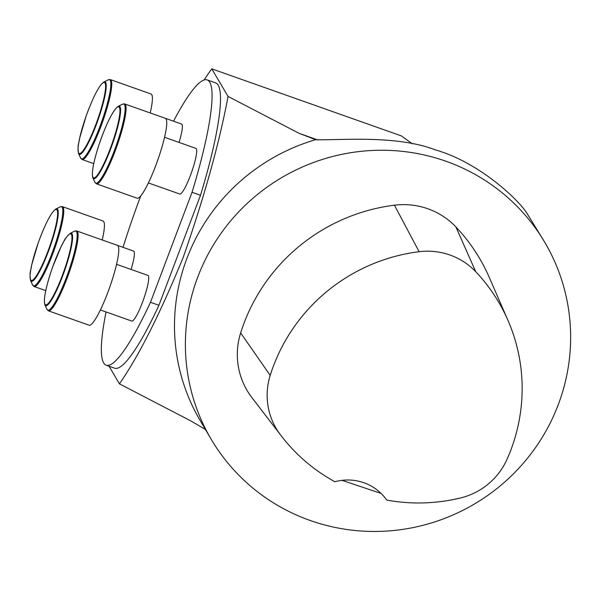 <?xml version="1.0" encoding="UTF-8"?>
<svg xmlns="http://www.w3.org/2000/svg" width="600" height="600" viewBox="0 0 600 600"><rect width="100%" height="100%" fill="white"/><g stroke="black" fill="none" stroke-linecap="round" stroke-linejoin="round"><path stroke-width="0.9" d="M381.12 493.447L342.038 480.353M280.058 434.257A176.565 172.77 149.5 0 0 281.347 435.96A176.565 172.77 149.5 0 0 334.913 481.748A48.42 47.385 149.5 0 1 386.737 500.085A176.565 172.77 149.5 0 0 460.32 498.015A67.613 66.165 149.5 0 0 507.097 459.173A176.565 172.77 149.5 0 0 508.043 320.565A176.565 172.77 149.5 0 0 475.748 271.725A67.613 66.165 149.5 0 0 419.123 251.7A176.565 172.77 149.5 0 0 270.202 375.375A67.613 66.165 149.5 0 0 280.058 434.257L251.333 396.832A73.395 71.82 -30.5 0 1 240.645 332.925A182.347 178.425 -30.5 0 1 394.433 205.192A73.395 71.82 -30.5 0 1 455.895 226.935A182.347 178.425 -30.5 0 1 489.255 277.373L508.043 320.565M281.347 435.96L252.667 398.595A182.347 178.425 -30.5 0 1 251.333 396.832M425.31 524.7A193.688 189.525 149.5 0 0 558.285 404.61A193.688 189.525 149.5 0 0 544.882 242.513A193.688 189.525 149.5 0 0 281.798 177.562A193.688 189.525 149.5 0 0 211.14 439.178A193.688 189.525 149.5 0 0 425.31 524.7M544.882 242.513L526.793 213.015C516.45 197.175 476.647 161.4 435.428 149.933C395.888 134.52 338.25 140.618 315.615 139.68L299.168 133.365L317.865 139.98M211.14 439.178L200.243 420.683A193.688 189.525 -30.5 0 1 315.615 139.68M173.528 121.208A151.32 24.112 109.5 0 1 207.15 79.898L215.603 82.89A151.32 24.112 109.5 0 1 200.498 195.278L192.053 192.292L150.488 302.288L158.933 305.28A151.32 24.112 109.5 0 1 114.683 368.205L106.238 365.22A151.32 24.112 109.5 0 1 106.058 311.955M200.498 195.278L158.933 305.28M150.488 302.288A151.32 24.112 109.5 0 1 106.238 365.22M123.03 247.335A151.32 24.112 109.5 0 1 140.797 195.825M207.15 79.898A151.32 24.112 109.5 0 1 192.053 192.292M205.98 429.81L190.567 420.772L119.438 383.843L109.058 366.218M412.463 143.887L401.4 135.922L211.785 68.85L228.045 96.435L299.168 133.365M119.438 383.843C138.81 355.957 160.072 313.77 183.24 257.288C204.36 196.837 219.292 143.22 228.045 96.435M204.157 79.935A187.635 29.895 109.5 0 1 211.785 68.85M116.542 264.3L147.938 275.407A24.21 3.855 109.5 0 1 144.165 297.608A24.21 3.855 109.5 0 1 132.51 320.955A24.21 3.855 109.5 0 1 131.79 321.06L100.395 309.952M117.413 245.347L133.597 251.077A24.21 3.855 109.5 0 1 131.07 269.438M165.405 118.335L181.597 124.058A24.21 3.855 109.5 0 1 179.062 142.425M164.542 137.288L195.938 148.387A24.21 3.855 109.5 0 1 192.788 168.69A24.21 3.855 109.5 0 1 179.79 194.04L148.395 182.94M165.375 118.32A42.367 6.75 109.5 0 1 157.605 160.515A42.367 6.75 109.5 0 1 137.115 198.21L96.458 183.825A42.367 6.75 -70.5 0 0 116.948 146.137A42.367 6.75 -70.5 0 0 124.71 103.942L165.375 118.32M93.75 163.613L82.117 159.495A42.367 6.75 -70.5 0 0 83.377 159.315A42.367 6.75 -70.5 0 0 103.77 118.462A42.367 6.75 -70.5 0 0 110.377 79.605L151.035 93.99A42.367 6.75 109.5 0 1 150.203 112.958M45.75 290.625L34.125 286.515A42.367 6.75 -70.5 0 0 56.88 242.138A42.367 6.75 -70.5 0 0 62.377 206.625L103.035 221.002A42.367 6.75 109.5 0 1 102.21 239.97M117.375 245.333A42.367 6.75 109.5 0 1 109.613 287.535A42.367 6.75 109.5 0 1 89.115 325.222L48.457 310.845A42.367 6.75 -70.5 0 0 68.955 273.15A42.367 6.75 -70.5 0 0 76.718 230.955L117.375 245.333M240.645 332.925L270.202 375.375M455.895 226.935L475.748 271.725M394.433 205.192L419.123 251.7M98.512 146.257A37.635 5.992 109.5 0 1 119.91 109.77A37.635 5.992 109.5 0 1 100.102 170.94A37.635 5.992 109.5 0 1 98.512 146.257M94.942 182.333L92.903 177.922A38.49 6.135 -70.5 0 0 112.29 144.488A38.49 6.135 -70.5 0 0 118.238 106.305L122.595 104.153A42.015 6.697 109.5 0 1 116.1 145.837A42.015 6.697 109.5 0 1 94.942 182.333L96.458 183.825M80.407 153.308A37.635 5.992 109.5 0 1 90.915 103.74A37.635 5.992 109.5 0 1 104.19 96.93A37.635 5.992 109.5 0 1 80.407 153.308M103.898 81.968C99.203 85.2 93.285 96.562 86.145 116.055L79.688 138.015C78.945 144.315 77.25 143.745 78.57 153.585A38.49 6.135 -70.5 0 0 80.475 154.23A38.49 6.135 -70.5 0 0 99.975 114.18A38.49 6.135 -70.5 0 0 103.898 81.968L108.262 79.823A42.015 6.697 109.5 0 1 103.972 114.983A42.015 6.697 109.5 0 1 82.688 158.7A42.015 6.697 109.5 0 1 80.602 158.002L82.117 159.495M51.502 241.08A37.635 5.992 109.5 0 1 30.112 277.56A37.635 5.992 109.5 0 1 49.912 216.39A37.635 5.992 109.5 0 1 51.502 241.08M55.905 208.987C51.21 212.22 45.285 223.583 38.152 243.075L31.688 265.028C30.945 271.335 29.25 270.765 30.57 280.605A38.49 6.135 -70.5 0 0 52.005 241.103A38.49 6.135 -70.5 0 0 55.905 208.987L60.262 206.835A42.015 6.697 109.5 0 1 56.01 241.897A42.015 6.697 109.5 0 1 32.61 285.015L34.125 286.515M69.615 234.022A37.635 5.992 109.5 0 1 59.1 283.59A37.635 5.992 109.5 0 1 45.825 290.4A37.635 5.992 109.5 0 1 69.615 234.022M74.558 231.188A42.015 6.697 109.5 0 1 74.602 231.165A42.015 6.697 109.5 0 1 68.108 272.85A42.015 6.697 109.5 0 1 46.95 309.345L44.91 304.935A38.49 6.135 -70.5 0 0 64.29 271.5A38.49 6.135 -70.5 0 0 70.245 233.317A38.49 6.135 -70.5 0 0 70.2 233.34M92.903 177.922C91.373 173.528 93.233 162.983 98.49 146.28C106.14 123.84 112.725 110.512 118.238 106.305M122.595 104.153L124.71 103.942M78.57 153.585L80.602 158.002M108.262 79.823L110.377 79.605M30.57 280.605L32.61 285.015M60.262 206.835L62.377 206.625M44.91 304.935C43.29 299.468 45.832 286.913 52.537 267.263L61.32 246.135C64.672 240.78 63.097 240.105 70.185 233.347L74.602 231.165L76.718 230.955M46.95 309.345L48.457 310.845"/></g></svg>
